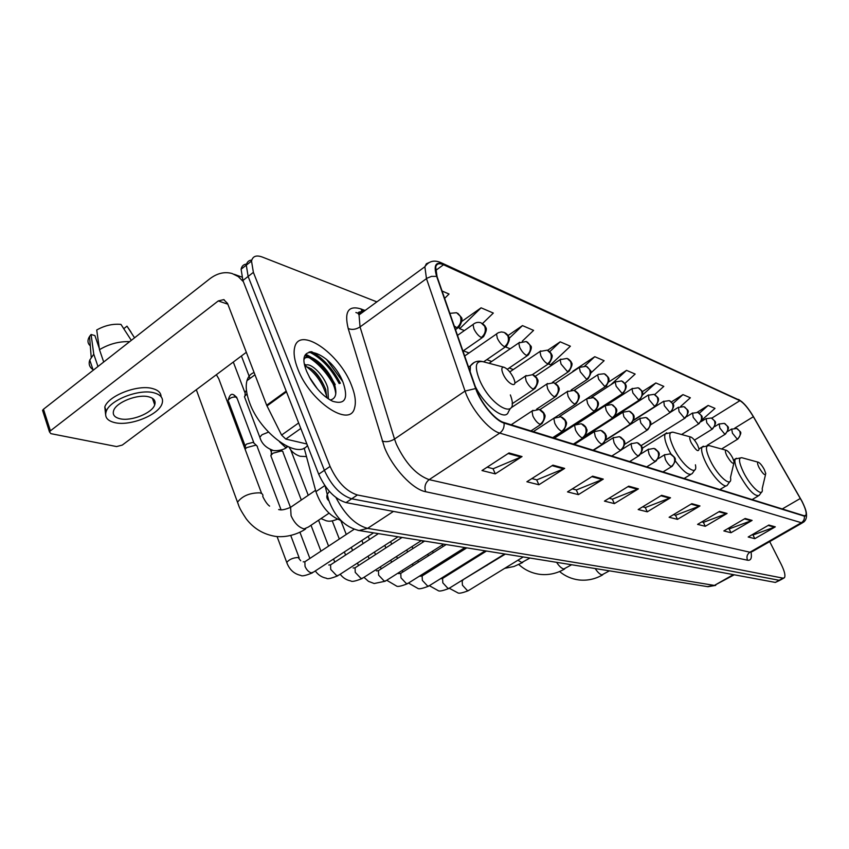 <?xml version="1.0" encoding="UTF-8"?>
<svg xmlns="http://www.w3.org/2000/svg" width="849" height="849" viewBox="0 0 849 849"><rect width="100%" height="100%" fill="white"/><g stroke="black" fill="none" stroke-linecap="round" stroke-linejoin="round"><path stroke-width="1.27" d="M341.001 520.49C329.667 516.33 321.304 506.715 315.924 491.645L304.165 448.028M339.961 383.345C332.055 368.339 322.206 357.79 310.416 351.709C322.206 357.79 332.055 368.339 339.961 383.345M332.617 383.164C326.249 372.276 318.608 363.892 309.694 358.013C318.608 363.892 326.249 372.276 332.617 383.164M307.794 356.888L305.088 355.529L307.794 356.888M246.581 264.06C243.589 264.336 241.763 266.045 241.105 269.207L242.91 280.488L318.704 474.22C325.783 489.65 334.888 499.106 346.01 502.597L775.349 582.425L779.902 580.302M376.86 301.873L262.299 257.045C256.271 254.859 252.673 256.207 251.516 261.099L253.384 272.37L330.081 466.419C337.223 481.882 346.318 491.401 357.376 494.978L782.969 578.148L779.159 580.291L780.581 579.92L779.159 580.291L351.677 498.788L779.159 580.291L775.349 582.425M330.081 466.419L324.382 470.325C331.492 485.777 340.587 495.264 351.677 498.788C340.587 495.264 331.492 485.777 324.382 470.325L248.131 276.445L324.382 470.325L318.704 474.22M251.771 260.049C248.778 260.282 246.953 261.991 246.295 265.153L248.131 276.445L246.295 265.153C246.953 261.991 248.778 260.282 251.771 260.049M351.369 385C339.367 353.131 298.912 325.443 294.614 347.708C293.372 353.184 294.423 360.241 297.776 368.88C309.896 401.662 350.138 428.352 354.553 407.966C356.24 402.129 355.179 394.477 351.369 385C339.367 353.131 298.912 325.443 294.614 347.708C293.372 353.184 294.423 360.241 297.776 368.88C309.896 401.662 350.138 428.352 354.553 407.966C356.24 402.129 355.179 394.477 351.369 385M342.72 381.562L326.451 359.265L342.72 381.562M801.912 501.324C805.563 508.572 806.858 513.263 805.786 515.385L804.109 515.736L503.775 422.462C495.137 420.181 480.672 402.659 476.087 388.778L437.065 276.625L435.717 267.064C436.609 263.636 439.209 262.861 443.518 264.75L739.893 400.686C743.841 402.967 748.33 408.305 753.36 416.721L801.912 501.324M802.072 501.377L753.488 416.732C748.34 408.104 743.735 402.628 739.691 400.293L443.274 264.198C435.601 261.343 433.393 265.397 436.651 276.36L475.663 388.545C480.364 402.776 495.2 420.743 504.051 423.078L804.332 516.15C807.717 516.319 806.964 511.395 802.072 501.377M305.778 354.298C317.239 359.806 327.056 369.888 335.206 384.576M509.018 452.952L481.977 470.558L495.285 473.869L522.029 456.571L509.018 452.952M487.146 467.194L493.195 468.733L522.029 456.571M493.004 468.69L495.285 473.869M552.922 465.146L526.879 481.754L538.892 484.758L564.67 468.404L552.922 465.146M531.856 478.581L536.855 479.855L564.67 468.404M536.664 479.812L538.892 484.758M592.634 476.162L567.503 491.9L578.413 494.627L603.289 479.112L592.634 476.162M572.3 488.897L576.418 489.937L603.289 479.112M576.238 489.894L578.413 494.627M628.716 486.169L604.446 501.122L614.389 503.606L638.427 488.865L628.716 486.169M609.083 498.267L612.447 499.127L638.427 488.865M612.267 499.074L614.389 503.606M768.844 525.053L748.192 537.003L754.814 538.659L775.296 526.847L768.844 525.053M752.14 534.721L753.095 534.966L775.296 526.847M752.946 534.923L754.814 538.659M745.146 518.484L723.857 530.933L731 532.716L752.108 520.416L745.146 518.484M727.933 528.545L729.238 528.885L752.108 520.416M729.079 528.842L731 532.716M719.549 511.374L697.581 524.374L705.296 526.295L727.073 513.465L719.549 511.374M701.783 521.88L703.492 522.326L727.073 513.465M703.333 522.284L705.296 526.295M691.808 503.68L669.118 517.264L677.491 519.355L699.969 505.94L691.808 503.68M673.459 514.664L675.634 515.226L699.969 505.94M675.464 515.184L677.491 519.355M661.636 495.307L638.183 509.549L647.288 511.82L670.519 497.779L661.636 495.307M642.672 506.821L645.399 507.522L670.519 497.779M645.219 507.469L647.288 511.82M782.969 578.148L784.391 577.787C785.654 575.781 784.625 571.377 781.313 564.564L769.703 541.609M522.262 341.202L533.596 330.388L522.464 325.602L508.042 335.546M482.508 323.554L493.322 313.069L481.096 307.816L461.835 321.4M444.632 298.37L449.025 294.03L442.085 291.037M624.875 383.451L635.158 374.059L626.541 370.355L608.659 382.029M654.696 394.594L663.812 386.38L655.852 382.963L642.173 391.75M680.739 406.363L690.354 397.788L682.967 394.615L671.432 401.927M701.699 420.138L714.996 408.39L708.14 405.44L697.252 412.253M548.38 363.956L550.555 364.826L570.39 346.212L560.202 341.829L547.626 350.329M590.787 373.04L604.117 360.708L594.767 356.697L572.884 371.225M594.767 356.697L584.834 365.919M607.385 387.027L606.483 385.796M626.541 370.355L610.696 384.873M639.297 400.091L639.987 400.357M655.852 382.963L642.534 395.008M682.967 394.615L672.801 403.721M708.14 405.44L699.353 413.219M560.202 341.829L549.696 351.73M505.452 346.901L510.217 348.79M522.464 325.602L509.135 338.38M481.096 307.816L459.67 328.712L464.361 330.579M459.67 328.712L458.874 327.555M759.059 467.566C762.933 474.018 765.172 476.013 765.777 473.562L764.27 469.476C762.126 465.57 760.173 463.161 758.401 462.259C757.085 462.132 757.297 463.904 759.059 467.566M726.893 455.817C731.116 462.801 733.525 464.838 734.12 461.92L732.655 457.919C730.427 453.812 728.336 451.275 726.394 450.31C724.919 450.14 725.088 451.986 726.893 455.817M691.224 442.785C695.872 450.405 698.483 452.464 699.045 448.972L697.623 445.12C695.299 440.801 693.071 438.105 690.916 437.055C689.271 436.853 689.377 438.763 691.224 442.785M503.117 374.048C507.426 384.003 517.72 388.991 514.133 379.503L513.454 377.826C510.663 372.329 507.564 368.816 504.147 367.299C501.462 366.885 501.122 369.135 503.117 374.048M309.492 467.788L314.788 487.453M340.12 520.278L342.847 522.252M261.651 493.534L218.777 378.771L216.368 374.717M271.34 457.049L270.81 455.658L272.847 453.27L281.635 450.893L283.12 451.944M270.322 449.45L271.128 451.572L272.253 450.108M245.085 449.185L246.741 447.582L255.793 445.163L257.396 446.309M228.551 401.598L245.085 445.789L246.539 444.08L253.066 442.34L256.44 445.364M245.159 398.595L244.438 396.695L247.006 393.809M233.305 362.045L244.809 392.355L246.454 390.413M300.801 428.458L285.795 439.071L306.882 443.995M243.376 281.709L238.272 276.594L232.106 273.516C224.582 271.468 217.153 273.229 209.809 278.801L43.479 409.239L50.42 430.825L218.257 300.939L223.69 299.623L227.543 303.411L266.671 405.238L286.187 391.113M43.012 411.765L42.556 410.343L43.479 409.239M50.42 430.825L49.486 431.908L50.866 433.648L116.578 446.563L122.267 445.088L246.327 352.303M105.828 409.971L106.114 411.659L105.828 409.971M285.795 439.071L281.581 435.07L266.671 405.238M119.921 418.737C131.096 421.582 152.194 413.155 154.72 404.867C155.983 400.951 154.009 398.277 148.808 396.844C138.016 393.756 116.43 402.097 113.702 410.428C112.301 414.588 114.371 417.368 119.921 418.737M161.087 396.695C161.002 392.779 158.158 390.073 152.555 388.566C137.973 384.268 108.534 395.56 104.798 406.947L105.584 414.28M154.072 392.843C139.491 388.598 110.02 399.911 106.263 411.256C104.321 416.986 107.165 420.775 114.785 422.632C130.077 426.431 158.657 414.959 162.053 403.7C163.73 398.425 161.066 394.806 154.072 392.843M129.674 341.648C119.115 341.287 109.054 343.962 99.482 349.682L96.722 329.996C104.65 325.517 112.726 323.649 120.951 324.392L131.308 340.364M103.705 362.014L99.482 349.682M99.301 348.387L94.897 335.578L91.087 334.506L93.772 354.192L97.975 366.513M93.772 354.192L89.761 360.061C88.392 364.03 89.474 367.224 93.008 369.644M134.556 337.817L126.979 326.165L123.752 328.712M130.958 331.991L126.979 326.165M91.087 334.506L89.559 336.448C87.235 340.205 87.489 343.336 90.302 345.84M254.095 372.531C250.551 373.783 248.173 376.51 246.963 380.681C245.435 386.486 246.327 393.851 249.627 402.766C260.367 433.266 297.744 460.031 307.434 445.417M309.259 376.956L317.505 389.022M304.982 366.163C308.283 360.454 323.756 373.804 327.81 387.972L328.383 398.892M305.056 366.46C313.005 367.797 319.882 375.47 325.708 389.468L326.823 397.799M343.134 382.528C331.545 351.666 293.266 338.9 306.744 371.575L310.363 378.951C316.953 389.787 324.414 397.236 332.734 401.301C345.055 404.962 348.525 398.701 343.134 382.528M330.187 400.006C335.737 398.818 337.212 393.724 334.591 384.735M304.303 358.586C311.042 351.868 334.336 376.319 335.758 393.989M306.202 366.481C316.21 373.709 323.098 383.875 326.876 396.992M304.25 359.18C307.943 350.679 328.054 366.174 334.612 384.724M304.579 364.221L306.298 365.134M311.212 368.731C317.091 373.931 321.867 380.66 325.538 388.938M324.817 485.586L315.924 491.645M335.971 497.588C345.023 514.834 355.561 525.096 367.596 528.375L714.391 585.417L734.258 574.784M733.356 574.614L714.391 585.417L707.366 586.606M329.37 491.38L327.385 494.256C326.281 496.856 326.78 499.021 328.881 500.751M346.01 502.597L357.376 494.978M242.91 280.488L253.384 272.37M325.125 486.031L328.605 499.849C334.75 516.861 344.896 527.091 359.021 530.529L367.596 528.375L393.437 511.416M715.696 585.386L707.992 586.712L357.896 530.328M751.047 552.274C752.044 558.08 750.877 560.733 747.544 560.213L425.636 491.72C424.097 486.817 425.275 482.794 429.159 479.643L749.922 552.211L752.225 551.627L802.464 522.825M425.636 491.72C412.784 489.47 392.726 468.117 384.544 447.572L348.207 328.531C344.121 311.742 348.323 305.194 360.804 308.887L364.38 310.246M475.663 388.545L465.04 391.049L394.52 439.06L396.419 444.282C405.493 463.278 416.413 475.069 429.159 479.643L499.743 433.096C488.918 430.401 470.696 408.454 465.04 391.049L426.474 278.61L424.861 266.756L426.368 263.774L429.148 262.532M355.89 312.496L360.167 314.088M441.745 262.999L739.691 400.293M443.274 264.198L441.056 262.681C434.264 259.698 428.862 261.057 424.861 266.756L359.042 314.915L360.05 326.929L394.52 439.06C390.116 441.682 386.008 442.329 382.188 441.024M436.651 276.36L431.515 276.371L427.111 278.175L360.05 326.929C355.88 329.539 351.932 330.07 348.207 328.531M504.051 423.078C504.465 427.312 503.022 430.645 499.743 433.096L801.36 522.708C803.727 521.159 804.714 518.972 804.332 516.15M806.465 513.953C806.826 517.688 805.818 520.469 803.451 522.262L801.36 522.708L749.922 552.211C747.078 554.248 746.282 556.912 747.544 560.213M365.473 310.214C362.162 310.14 360.018 311.7 359.042 314.915C357.1 312.496 358.469 311.487 363.17 311.891M362.099 310.883L360.804 308.887M443.518 264.75L435.601 270.513M800.342 498.459L782.279 508.954M753.36 416.721L734.756 428.151M739.893 400.686L711.749 418.164M623.559 410.895L622.816 410.619M606.971 404.676L605.974 404.304M513.274 369.548L509.156 368.01M491.698 361.462L486.817 359.636M469.03 352.972L463.31 350.817M660.893 495.763L669.67 498.193M691.086 504.115L699.141 506.344M718.848 511.788L726.277 513.847M744.467 518.877L751.333 520.777M768.186 525.435L774.543 527.197M627.942 486.647L637.546 489.3M591.838 476.66L602.387 479.579M552.094 465.666L563.736 468.892M508.148 453.515L521.053 457.08M609.423 570.836L601.952 574.858C599.882 574.359 597.632 572.258 595.202 568.554M758.295 462.238L741.994 457.76C738.237 457.356 738.747 462.227 743.544 472.373C750.919 487.368 763.856 498.522 762.19 488.695L765.48 474.803M736.359 458.269L735.33 458.948C734.12 461.389 735.425 466.515 739.246 474.326C748.033 489.777 754.676 496.814 759.155 495.423L761.638 491.996M571.632 564.755L563.832 568.979C561.56 568.437 559.151 566.219 556.604 562.335M726.277 450.278L709.34 445.651C705.158 445.152 705.519 450.203 710.433 460.816C718.296 477.085 732.676 488.78 730.511 477.446L733.769 463.469M703.343 446.181L702.091 447.041C700.828 449.683 702.102 454.958 705.912 462.864C712.64 476.724 725.131 489.502 727.413 485.034L729.896 481.532M529.956 558.048L521.795 562.494L517.89 560.234M690.778 437.023L673.161 432.226C668.492 431.621 668.672 436.885 673.703 447.996C682.129 465.772 698.271 478.008 695.416 464.817M666.752 432.799L665.213 433.892C663.918 436.768 665.16 442.191 668.938 450.161L671.05 454.162M675.157 460.71C683.477 471.97 689.186 476.225 692.285 473.487L694.747 469.922M329.019 513.199L308.442 526.996L304.101 528.906C298.678 527.388 294.338 522.984 291.069 515.683L290.602 507.32L293.595 505.282M238.611 505.261L237.508 502.226C242.283 495.975 249.659 492.844 259.645 492.844C262.288 493.386 263.328 494.606 262.765 496.506C265.206 501.462 267.488 504.667 269.611 506.11M503.935 367.235L483.039 361.706C475.429 360.475 474.315 366.672 479.685 380.288C491.635 408.178 520.246 421.008 510.355 394.934M475.291 386.486C485.182 406.565 505.601 421.836 508.424 411.807L510.164 408.804M474.167 362.459L470.41 365.823L470.144 371.703M664.884 454.555L664.374 454.894L665.425 459.627C667.367 463.31 669.299 465.613 671.209 466.526L672.206 466.271C677.767 458.089 675.04 458.163 671.326 454.289M671.209 466.526C674.499 464.042 675.433 460.88 674.01 457.049L670.264 453.875L664.374 454.894L658.145 458.747M462.843 580.398L462.153 580.822L462.44 585.194L467.523 590.724L468.913 590.32L523.228 556.965M648.604 449.1L648.042 449.471L649.082 454.257C651.056 458.014 653.051 460.37 655.035 461.325L656.107 461.039C661.764 452.538 658.835 452.655 655.195 448.824M655.035 461.325C658.389 458.778 659.344 455.542 657.901 451.636L654.091 448.399L648.042 449.471L640.857 453.96M443.327 577.957L442.562 578.434L442.828 582.839L448.06 588.506L449.546 588.049L504.624 553.972M631.571 443.39L630.956 443.804L631.974 448.633C633.991 452.475 636.039 454.894 638.119 455.881L639.276 455.552C644.932 447.306 642.046 446.882 638.31 443.104M638.119 455.881C641.526 453.26 642.502 449.959 641.037 445.958L637.174 442.658L630.956 443.804L622.317 449.238M422.961 575.41L422.123 575.94L422.356 580.398L427.747 586.181L429.339 585.683L438.158 590.607C439.124 591.573 442.679 590.872 448.824 588.506M613.731 437.405L613.052 437.861L614.06 442.743C616.098 446.67 618.21 449.153 620.386 450.182L621.638 449.811C627.379 441.225 624.291 440.843 620.619 437.108M620.386 450.182C623.856 447.497 624.853 444.101 623.378 440.026L619.452 436.651L613.052 437.861L593.44 450.31M401.694 572.757L400.77 573.34L400.983 577.84L406.522 583.751L408.242 583.199L464.881 547.573M595.022 431.122L594.268 431.642L595.266 436.556C597.335 440.589 599.521 443.125 601.792 444.197L603.151 443.783C606.292 438.922 607.131 435.962 605.677 434.9C605.804 434.062 604.605 432.714 602.068 430.825M601.792 444.197C605.326 441.438 606.356 437.967 604.849 433.786L600.869 430.347L594.268 431.642L574.359 444.377M379.461 569.976L378.442 570.634L378.633 575.166L384.342 581.215L386.199 580.61L443.634 544.145M575.367 424.532L574.54 425.116L575.516 430.072C577.638 434.189 579.888 436.8 582.265 437.914L583.741 437.447C586.871 432.661 587.773 429.838 586.447 428.989C586.33 427.418 585.046 425.837 582.594 424.224M582.265 437.914C585.874 435.081 586.914 431.525 585.407 427.249L581.353 423.736L574.54 425.116L554.344 438.169M356.198 567.068L355.062 567.801L355.243 572.364L361.133 578.562L363.128 577.882L421.38 540.569M554.715 417.602L553.803 418.26L554.758 423.248C556.912 427.472 559.236 430.156 561.741 431.313L563.343 430.783C566.506 425.689 567.323 422.569 565.795 421.412C565.901 420.563 564.67 419.194 562.112 417.294M561.741 431.313C565.413 428.395 566.485 424.744 564.956 420.372L560.839 416.774L553.803 418.26L533.31 431.632M331.832 564.023L330.569 564.84L330.728 569.424L336.809 575.792L338.974 575.017L398.032 536.801M532.981 410.311L531.962 411.054L532.907 416.063C535.093 420.382 537.502 423.152 540.134 424.362L541.885 423.757C545.037 418.589 545.833 415.394 544.283 414.153C544.347 413.251 543.105 411.861 540.558 409.982M540.134 424.362C543.88 421.359 544.973 417.612 543.424 413.123L539.253 409.462L531.962 411.054L511.183 424.765M236.001 397.024C232.318 396.833 229.686 397.969 228.116 400.431C229.474 395.103 231.352 393.257 233.751 394.891L237.189 398.521L253.809 442.647M287.227 563.736L286.75 562.452C289.222 559.385 293.022 557.74 298.148 557.496L300.705 560.754M306.277 560.828L304.876 561.751L305.024 566.347C306.574 569.881 308.665 572.056 311.307 572.873L313.652 572.014L373.528 532.864M640.369 418.122L639.817 418.493L640.836 423.025L646.694 430.029L647.787 429.764C653.316 421.412 650.334 421.635 647.055 417.92M646.694 430.029C649.963 427.493 650.896 424.33 649.485 420.52L646.004 417.475L639.817 418.493L605.74 440.143M623.495 411.829L622.901 412.232L623.898 416.806L629.926 423.98L631.115 423.683C636.654 415.564 633.513 414.853 630.329 411.616M629.926 423.98C633.258 421.38 634.214 418.143 632.792 414.259L629.258 411.149L622.901 412.232L584.303 436.948M605.846 405.238L605.188 405.684L606.175 410.29C608.171 414.121 610.24 416.572 612.394 417.655L613.668 417.315C618.762 409.292 617.053 409.611 612.829 405.015M612.394 417.655C615.78 414.991 616.756 411.68 615.313 407.711L611.726 404.538L605.188 405.684L577.331 423.683M587.349 398.33L586.627 398.839L587.604 403.477C589.63 407.382 591.764 409.897 594.013 411.033L595.393 410.651C600.508 402.957 598.598 402.108 594.502 398.096M594.013 411.033C597.463 408.295 598.46 404.899 597.006 400.845L593.366 397.608L586.627 398.839L559.523 416.509M567.949 391.081L567.164 391.654L568.119 396.324C570.178 400.314 572.385 402.904 574.741 404.071L576.227 403.646C579.294 398.722 580.09 395.751 578.636 394.743C578.742 393.968 577.617 392.673 575.261 390.848M574.741 404.071C578.254 401.269 579.273 397.788 577.798 393.639L574.104 390.338L597.664 374.855L598.63 379.216L604.732 386.497L606.016 386.189C611.047 378.431 609.02 378.208 605.348 374.25M547.584 383.483L546.714 384.119L547.658 388.8C549.749 392.896 552.03 395.549 554.493 396.78L556.116 396.292C559.162 391.431 559.958 388.418 558.515 387.25C558.546 386.348 557.4 385.011 555.076 383.228M554.493 396.78C558.069 393.894 559.12 390.328 557.634 386.083L553.877 382.708L546.714 384.119L511.056 407.828M526.168 375.481L525.202 376.203L526.136 380.904C528.269 385.096 530.625 387.823 533.204 389.097L534.966 388.545C538.033 383.419 538.807 380.299 537.279 379.163C537.29 378.283 536.144 376.977 533.841 375.226M533.204 389.097C536.855 386.125 537.926 382.474 536.419 378.123L532.61 374.685L525.202 376.203L514.738 383.239M731.679 428.978L732.443 433.192L737.229 439.124L737.93 439.007C743.087 430.698 740.286 432.799 737.569 428.883M737.229 439.124C740.095 436.98 740.89 434.285 739.628 431.048L736.72 428.501L731.382 429.169L727.699 431.43M719.145 423.853L719.878 428.119L724.781 434.179L725.524 434.051C730.713 425.699 727.922 427.705 725.142 423.747M724.781 434.179C727.689 431.982 728.495 429.244 727.222 425.943L724.282 423.354L718.827 424.054L714.635 426.654M706.113 418.525L706.814 422.855L711.844 429.032L712.64 428.904C717.893 420.467 715.007 422.335 712.226 418.408M711.844 429.032C714.794 426.803 715.622 424.001 714.327 420.648L711.345 418.005L705.763 418.748L700.956 421.741M692.561 412.975L693.219 417.368L698.387 423.693L699.226 423.534C704.543 415.023 701.592 416.785 698.801 412.858M698.387 423.693C701.38 421.401 702.219 418.546 700.913 415.129L697.889 412.444L692.19 413.23L686.576 416.742M678.457 407.212L679.073 411.659L684.379 418.122L685.281 417.952C690.63 409.377 687.658 411.022 684.814 407.085M684.379 418.122C687.414 415.787 688.274 412.879 686.958 409.388L683.891 406.66L678.054 407.478L671.113 411.85M663.769 401.195L664.332 405.716L669.776 412.327L670.742 412.136C676.144 403.477 673.108 404.994 670.243 401.068M669.776 412.327C672.875 409.94 673.745 406.958 672.408 403.413L669.299 400.632L663.324 401.492L633.545 420.425M648.445 394.923L648.965 399.518L654.558 406.289L655.598 406.077C661 397.82 657.816 398.085 655.057 394.796M654.558 406.289C657.71 403.837 658.601 400.802 657.243 397.173L654.091 394.35L647.957 395.252L614.124 416.933M632.452 388.386L631.932 388.746L632.919 393.045L638.671 399.975L639.785 399.741C645.229 391.41 641.971 391.506 639.212 388.248M638.671 399.975C641.876 397.47 642.789 394.361 641.419 390.667L638.215 387.781L631.932 388.746L607.608 404.453M615.758 381.551L615.175 381.954L616.162 386.284L622.084 393.384L623.283 393.119C628.716 385.117 625.501 384.523 622.657 381.403M622.084 393.384C625.331 390.816 626.265 387.643 624.885 383.865L621.638 380.936L615.175 381.954L591.679 397.268M604.732 386.497C608.043 383.854 608.998 380.607 607.587 376.754L604.297 373.762L598.29 374.409M580.016 366.927L579.326 367.426L580.281 371.809L586.563 379.28L587.954 378.941C590.936 374.08 591.721 371.236 590.31 370.429L587.221 366.768M586.563 379.28C589.938 376.574 590.915 373.252 589.493 369.315L586.15 366.269L579.326 367.426L555.299 383.366M560.871 359.095L560.107 359.647L561.04 364.051L567.535 371.724L569.042 371.342C572.014 366.428 572.788 363.521 571.366 362.629C571.451 361.907 570.401 360.666 568.236 358.925M567.535 371.724C570.963 368.944 571.961 365.537 570.528 361.515L567.143 358.405L560.107 359.647L535.294 376.277M540.781 350.881L539.943 351.497L540.866 355.911C542.914 359.891 545.143 362.512 547.573 363.797L549.197 363.361C552.179 358.416 552.943 355.434 551.489 354.436C551.521 353.64 550.46 352.399 548.316 350.69M547.573 363.797C551.065 360.942 552.083 357.45 550.63 353.333L547.202 350.17L539.943 351.497L509.771 371.926M519.684 342.253L518.76 342.943L519.673 347.368C521.753 351.433 524.066 354.129 526.603 355.466L528.365 354.978C531.357 349.788 532.1 346.721 530.583 345.745L527.399 342.051M526.603 355.466C530.158 352.526 531.209 348.95 529.744 344.747L526.253 341.51L518.76 342.943L489.035 363.298M497.503 333.179L496.485 333.954L497.387 338.38C499.499 342.54 501.886 345.32 504.55 346.71L506.471 346.148C509.432 341.065 510.175 337.944 508.668 336.788C508.625 335.907 507.543 334.633 505.41 332.967M504.55 346.71C508.18 343.686 509.251 340.024 507.766 335.705L504.232 332.405L501.388 331.948L498.459 332.649L464.679 355.986M474.145 323.628L473.031 324.498L473.922 328.913C476.066 333.179 478.539 336.034 481.341 337.488L483.421 336.851C486.371 331.704 487.082 328.521 485.575 327.289C485.479 326.334 484.376 325.04 482.253 323.395M481.341 337.488C485.034 334.379 486.137 330.611 484.641 326.196L481.043 322.822C478.136 321.867 475.461 322.429 473.031 324.498L457.505 335.376M454.236 325.984L456.868 327.767L459.129 327.035C462.058 321.803 462.747 318.534 461.209 317.239L457.834 313.313M456.868 327.767C460.625 324.562 461.76 320.689 460.243 316.168L456.603 312.719L449.843 313.355M279.48 441.756L285.391 447.296L287.96 446.733M260.484 439.071L259.815 437.267L262.012 434.73L268.507 432.13M218.257 300.939L227.829 304.175M286.474 391.835L266.979 405.939M281.581 435.07L298.646 422.961M339.165 383.546C331.057 368.317 321.049 357.779 309.174 351.942M340.364 383.239C332.755 368.742 323.172 358.225 311.615 351.677M334.888 385.69C329.37 375.162 322.28 366.535 313.642 359.806M309.386 356.941L305.407 354.903M241.105 269.207L251.516 261.099M805.786 515.385L805.001 515.842M742.068 401.895L738.577 399.444M783.723 578.158L780.581 579.92M619.356 413.58L618.613 413.304M602.567 407.382L601.708 407.064M602.684 574.847C595.202 579.156 587.296 580.854 578.944 579.952C571.685 579.018 565.222 576.216 559.565 571.536M752.097 499.583L758.093 496.06M733.578 460.009L735.33 458.948L741.739 457.696M564.659 568.968C556.902 573.5 548.698 575.304 540.028 574.37C531.909 573.287 524.852 570.019 518.845 564.564M719.846 489.565L726.086 485.83M699.035 448.919L702.091 447.041L709.053 445.566M522.729 562.484L513.974 566.495L504.656 568.363M684.103 478.465L690.619 474.506M642.152 448.314L665.213 433.892L672.854 432.141M486.912 565.508L486.36 565.264M475.313 558.016L474.665 557.411M305.64 528.938C300.652 532.514 288.639 537.948 275.734 536.43C263.508 534.456 253.671 528.587 246.21 518.803C237.816 506.142 239.153 505.866 237.508 502.226L196.31 389.712M468.542 367.108L470.41 365.823C473.572 361.791 477.626 360.379 482.572 361.589M315.563 490.308L290.602 507.32C279.968 511.777 279.045 508.976 278.663 509.612M449.323 588.283L457.717 592.772C458.662 593.727 462.174 593.048 468.255 590.734M663.005 471.917L671.665 466.6M443.603 577.787L443.274 576.991M438.562 565.604L438.073 564.436M433.234 552.752L432.587 551.16M460.583 581.225L505.367 554.089M453.419 571.664L453.09 570.868M448.336 559.459L447.848 558.292M442.966 546.586L442.297 544.994M646.715 466.854L655.524 461.4M423.672 574.964L423.195 573.797M418.43 562.144L417.782 560.552M412.89 548.581L412.052 546.533M440.387 578.795L442.562 578.434L486.477 551.043M433.68 568.671L433.202 567.503M428.384 555.83L427.737 554.238M422.791 542.246L422.155 540.686M408.486 583.061L417.75 588.346C418.748 589.333 422.346 588.612 428.554 586.192M485.193 550.842L429.339 585.683M629.661 461.559L638.618 455.966M402.882 571.993L402.246 570.422M397.428 558.472L396.61 556.435M391.654 544.167L390.625 541.598M419.884 576.259L422.123 575.94L466.77 547.87M413.092 565.53L412.444 563.948M407.573 551.988L406.745 549.94M386.73 580.27L396.441 585.99C397.47 586.977 401.121 586.235 407.382 583.762M611.789 456.009L620.916 450.267M381.18 568.872L380.363 566.835M375.491 554.599L374.483 552.052M369.474 539.465L368.222 536.335M398.616 573.637L400.77 573.34L446.16 544.559M391.58 562.218L390.763 560.181M385.839 547.923L384.809 545.366M363.998 577.331L368.466 581.353L374.165 583.518L385.244 581.236M593.058 450.193L602.355 444.292M358.49 565.583L357.493 563.046M352.568 550.492L351.337 547.372M346.275 534.456L340.958 520.904M376.383 570.889L378.442 570.634L424.606 541.089M369.103 558.738L368.084 556.18M363.117 543.615L361.876 540.484M340.205 574.221C342.932 577.861 346.477 580.1 350.849 580.939C351.773 581.968 355.519 581.183 362.077 578.583M573.383 444.08L582.849 438.02M334.75 562.123L333.54 559.003M328.574 546.13L318.555 520.214M353.12 568.013L355.062 567.801L402.044 537.449M345.575 555.055L344.354 551.935M339.324 539.03L332.267 520.936M315.287 570.942C318.11 574.932 321.824 577.362 326.43 578.233C327.332 579.283 331.121 578.477 337.806 575.802M552.71 437.659L562.356 431.419M309.885 558.451L299.888 532.153M290.475 507.394L270.81 455.658M281.157 450.023L282.25 451.095M328.754 564.999L330.569 564.84L378.389 533.639M320.943 551.16L311.01 525.276M301.31 500.019L283.131 452.666M271.404 450.978L271.202 454.841M236.829 397.417L234.037 394.976M277.082 536.568L286.75 562.452C289.371 569.637 294.062 573.956 300.822 575.399C301.841 576.46 305.682 575.622 312.347 572.895M530.943 430.899L540.771 424.479M303.199 561.836L304.876 561.751L354.139 529.267M299.156 557.793L290.74 535.464M281.051 509.793L257.385 447.073M245.403 445.163L245.17 449.068M624.62 444.356L647.214 430.114M605.868 439.718L630.478 424.086M585.619 435.293L612.967 417.761M553.325 437.851L594.618 411.149M555.469 417.199L575.378 404.198M539.826 409.653L567.164 391.654L574.104 390.338M536.6 409.154L555.172 396.908M320.986 518.59L326.356 520.83C327.65 520.883 329.603 522.326 337.371 519.217M512.074 403.795L533.915 389.245M308.251 495.296L290.602 449.588M721.565 448.994L737.632 439.188M707.217 445.29L725.195 434.253M694.44 440.143L712.279 429.116M681.577 434.518L698.844 423.778M641.112 445.629L684.856 418.217M650.621 424.84L670.286 412.434M633.683 420L655.088 406.395M615.451 415.341L639.233 400.091M553.835 438.01L622.667 393.512M587.816 398.064L605.358 386.624M571.154 389.999L587.221 379.429M552.423 382.379L568.225 371.873M532.419 374.621L548.305 363.956M507.288 369.283L527.378 355.646M483.59 361.854L505.367 346.901M289.116 447.221C291.313 451.551 294.964 454.565 300.079 456.263L306.478 456.592M462.96 351.062L482.2 337.7M244.438 396.695L259.815 437.267C261.619 443.433 265.864 447.731 272.54 450.172C273.866 451.275 282.781 450.681 286.675 447.444M455.499 329.592L457.77 327.99M245.234 391.548L245.021 395.592M241.413 355.975L250.009 378.442M234.324 274.333L241.753 277.05M223.69 299.623L224.232 299.803M49.486 431.908L42.556 410.343M152.395 398.277L154.72 404.867M104.798 406.947L106.263 411.256M89.761 360.061L93.21 370.249M89.559 336.448L91.204 357.28M246.963 380.681L254.965 374.791"/></g></svg>
